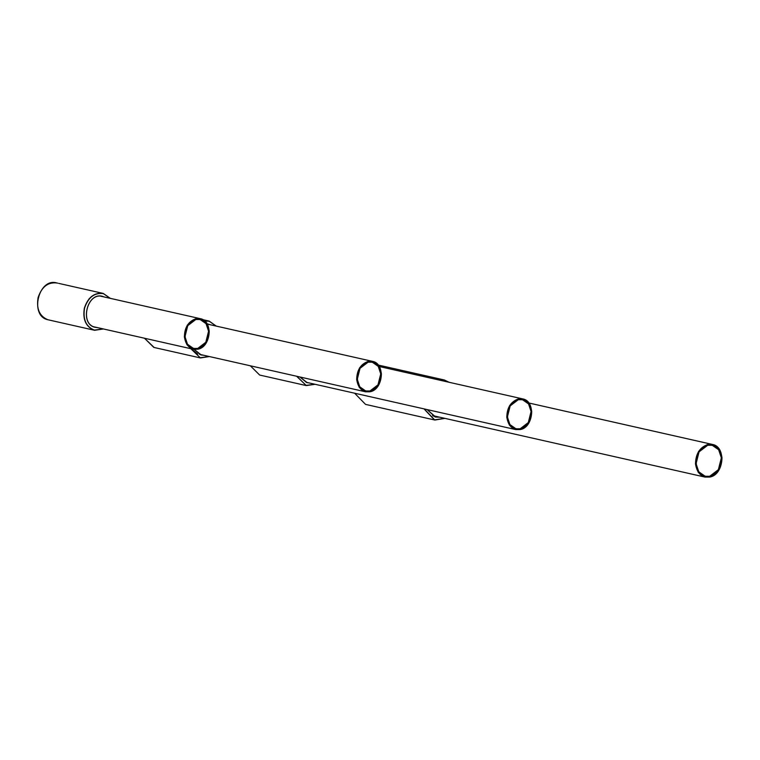 <?xml version="1.0" encoding="UTF-8"?>
<svg xmlns="http://www.w3.org/2000/svg" width="760" height="760" viewBox="0 0 760 760"><rect width="100%" height="100%" fill="white"/><g stroke="black" fill="none" stroke-linecap="round" stroke-linejoin="round"><path stroke-width="1.14" d="M90.127 297.91L89.1 298.747M434.653 416.043L432.573 415.777M434.074 416.499L436.373 416.433M191.083 348.755L197.761 354.094M103.303 293.455L110.343 298.366L103.293 293.455C94.335 292.353 88.027 297.226 84.37 308.075C82.545 319.39 85.823 326.772 94.202 330.201L47.918 319.751C39.539 316.322 36.261 308.94 38.086 297.625C41.743 286.776 48.051 281.903 57.019 283.005M103.312 328.938L94.316 330.087C85.994 326.686 82.745 319.361 84.559 308.123C88.188 297.35 94.449 292.514 103.35 293.607L110.219 298.338M103.436 328.966L94.582 330.296L103.417 328.956M104.367 297.017L102.657 296.4C87.276 291.479 79.211 324.073 95.01 327.294L97.46 327.617M96.624 327.427L94.962 327.142C79.296 323.95 87.295 291.64 102.543 296.514L103.531 296.827M95.276 327.218L94.962 327.142C79.505 324.149 87.115 291.992 102.23 296.438L102.543 296.514M195.795 318.753C203.347 317.993 207.812 322.107 209.218 331.103C209.038 340.461 205.238 346.484 197.818 349.182C190.275 349.942 185.801 345.828 184.405 336.832C184.585 327.474 188.375 321.452 195.795 318.753M100.88 296.229L200.232 318.659C213.341 320.635 211.223 347.082 197.799 349.229L193.325 349.258L197.79 349.229L206.302 342.712L209.228 331.084L206.577 323.114L200.232 318.659L195.757 318.697L187.255 325.195L184.328 336.832L186.969 344.812L193.325 349.258L93.974 326.828M197.771 348.488C204.858 345.914 208.477 340.166 208.648 331.236C207.309 322.648 203.043 318.725 195.843 319.447C188.765 322.022 185.136 327.769 184.965 336.699C186.304 345.287 190.57 349.21 197.771 348.488M200.051 319.466L195.823 319.494L200.051 319.466L206.064 323.674L208.572 331.236L205.798 342.266L197.743 348.422L193.505 348.45L187.482 344.242L184.975 336.68L187.758 325.66L195.814 319.494M707.664 444.534C715.72 443.716 720.499 448.115 721.99 457.71C721.8 467.704 717.744 474.135 709.821 477.014C701.774 477.822 696.996 473.433 695.505 463.828C695.694 453.844 699.751 447.412 707.664 444.534M432.697 415.606L705.024 477.09L709.802 477.061L718.884 470.108L722 457.7L719.178 449.188L712.395 444.438L707.626 444.467L698.554 451.411L695.428 463.837L698.25 472.34L705.024 477.09L709.792 477.061C724.137 474.772 726.389 446.548 712.395 444.438L528.808 402.99M709.783 476.32C717.364 473.565 721.24 467.409 721.42 457.843C719.995 448.656 715.426 444.448 707.712 445.227C700.131 447.982 696.245 454.138 696.065 463.704C697.5 472.891 702.069 477.099 709.783 476.32M705.204 476.292C691.933 474.306 694.079 447.44 707.693 445.274L712.215 445.246L718.656 449.758L721.344 457.843L718.371 469.661L709.745 476.254L705.204 476.292L698.763 471.779L696.075 463.685L699.048 451.877L707.683 445.274L712.215 445.246M438.815 379.952L444.419 380.142L448.751 382.195M444.809 418.342L434.606 419.824L424.232 408.927M438.406 379.867L443.963 379.895L448.989 382.251M365.541 404.387L354.635 393.214L365.541 404.387L434.901 420.042L444.933 418.37L434.483 419.938L424.013 408.88M439.451 417.126L435.242 416.879L427.158 409.592L435.594 416.964M427.101 409.573L435.29 417.031L439.897 417.231M296.618 376.238L306.318 385.586L259.654 375.041L250.334 365.788L259.654 375.041M314.972 384.256L306.052 385.377L296.837 376.285M315.096 384.284L306.318 385.586L315.077 384.284M299.896 376.979L306.745 382.584L308.921 382.897M307.895 382.66L306.698 382.432L299.972 376.998M518.244 398.981C525.815 398.221 530.309 402.353 531.715 411.378C531.534 420.764 527.716 426.816 520.277 429.514C512.706 430.284 508.212 426.151 506.806 417.126C506.986 407.74 510.806 401.688 518.244 398.981M379.231 366.5L522.69 398.895C535.847 400.872 533.729 427.405 520.258 429.561L515.764 429.59L520.248 429.561L528.789 423.026L531.725 411.359L529.064 403.351L522.69 398.895L518.206 398.924L509.675 405.45L506.73 417.126L509.39 425.134L515.764 429.59L306.147 382.27M520.23 428.82C527.336 426.236 530.974 420.47 531.145 411.502C529.806 402.895 525.521 398.952 518.292 399.674C511.185 402.258 507.547 408.034 507.376 416.993C508.715 425.609 513 429.552 520.23 428.82M515.945 428.792C503.509 426.94 505.514 401.755 518.272 399.722L522.51 399.693L528.552 403.921L531.069 411.512L528.285 422.579L520.192 428.763L515.945 428.792L509.903 424.565L507.385 416.974L510.169 405.906L518.263 399.722L522.51 399.693M190.779 348.678L200.45 357.941L154.166 347.491L144.495 338.228M204.687 320.976L209.218 321.242L216.163 326.078M209.285 356.526L200.184 357.732L190.998 348.735M209.409 356.554L200.45 357.941L209.389 356.544M202.834 319.656L209.171 321.091L216.277 326.106L209.161 321.091L204.525 320.834M194.056 349.391L200.877 354.939L203.661 355.252M210.53 324.805L207.014 323.769M208.097 324.083L209.836 324.653M202.968 355.091L200.83 354.787L194.132 349.401L201.143 354.863M368.03 361.456C375.544 360.696 379.99 364.791 381.387 373.74C381.206 383.049 377.425 389.053 370.044 391.733C362.539 392.492 358.084 388.388 356.697 379.449C356.877 370.13 360.648 364.135 368.03 361.456M207.185 324.055L372.447 361.361C385.491 363.327 383.391 389.642 370.025 391.78L365.57 391.808L370.015 391.78L378.49 385.291L381.397 373.72L378.765 365.788L372.447 361.361L368.001 361.389L359.537 367.868L356.62 379.449L359.252 387.381L365.57 391.808L199.405 354.293M370.006 391.039C377.045 388.474 380.655 382.755 380.817 373.873C379.497 365.332 375.25 361.427 368.077 362.149C361.038 364.705 357.428 370.433 357.266 379.316C358.587 387.847 362.834 391.761 370.006 391.039M372.267 362.168L368.058 362.197L372.267 362.168L378.252 366.358L380.741 373.873L377.986 384.845L369.968 390.972L365.75 391.001L359.765 386.812L357.276 379.297L360.031 368.324L368.049 362.197M47.918 319.751C29.288 316.094 38.399 277.599 56.639 282.91L57.712 283.157M102.923 293.36L58.71 283.375M195.823 319.494C183.112 321.518 181.118 346.608 193.505 348.45M448.998 382.251L444.372 379.99L377.435 364.876M307.012 382.508L299.991 376.998M153.786 347.396L144.466 338.228M368.058 362.197C355.414 364.211 353.428 389.167 365.75 391.001"/></g></svg>
